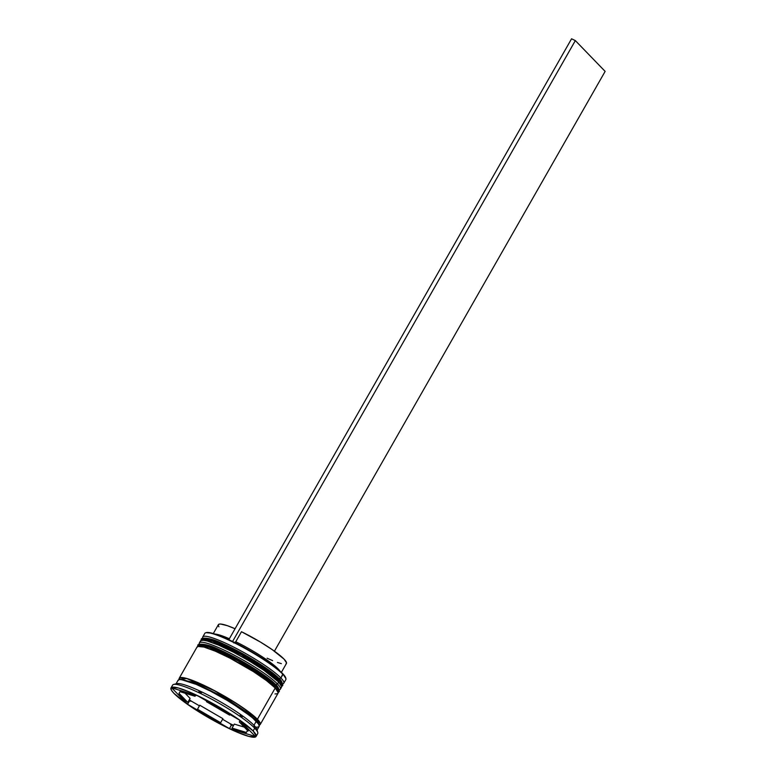 <?xml version="1.0" encoding="UTF-8"?>
<svg xmlns="http://www.w3.org/2000/svg" width="776" height="776" viewBox="0 0 776 776"><rect width="100%" height="100%" fill="white"/><g stroke="black" fill="none" stroke-linecap="round" stroke-linejoin="round"><path stroke-width="1.16" d="M220.908 642.887L235.167 649.658L250.551 658.203L270.669 671.473L279.118 678.66A1.397 1.232 135.9 0 1 279.564 680.397L282.406 685.606A46.638 6.897 -150.3 0 0 279.564 680.397L279.331 680.804A1.397 1.232 135.9 0 1 278.225 681.57A1.397 1.232 -44.1 0 0 279.331 680.804A46.638 6.897 29.7 0 1 282.173 686.013L279.564 680.397A46.638 6.897 -150.3 0 0 235.788 651.307A46.638 6.897 -150.3 0 0 201.382 639.395A46.638 6.897 -150.3 0 0 201.285 639.608L212.721 640.83L241.724 654.498L279.564 680.397A1.397 1.232 -44.1 0 0 279.457 678.903C281.814 680.125 283.521 686.469 282.406 685.606L281.63 686.663L278.652 682.007L277.507 684.005L275.761 684.645L277.507 684.005A46.638 6.897 29.7 0 1 280.349 689.214A46.638 6.897 29.7 0 1 279.263 689.883L279.379 689.854A46.638 6.897 -150.3 0 0 277.507 684.005L278.652 682.007A46.638 6.897 -150.3 0 0 234.876 652.907A46.638 6.897 -150.3 0 0 200.47 640.995L199.325 643.003A46.638 6.897 29.7 0 1 233.731 654.905A46.638 6.897 29.7 0 1 277.507 684.005A46.638 6.897 -150.3 0 0 230.734 653.363A46.638 6.897 -150.3 0 0 199.267 644.158L199.306 644.274A46.638 6.897 29.7 0 1 199.325 643.003M200.868 640.598L201.149 639.793A46.638 6.897 29.7 0 1 235.564 651.704A46.638 6.897 29.7 0 1 279.331 680.804L241.501 654.905L212.488 641.238L201.382 639.395C200.13 638.144 207.726 636.048 223.575 644.032C243.392 652.771 271.29 670.134 279.438 678.893M282.008 683.2L281.31 681.318M214.894 640.501L209.947 638.92M279.118 678.66L243.654 654.236L215.612 640.763L203.487 638.629M217.484 648.901L231.743 655.672L247.127 664.217L267.235 677.487L275.693 684.674A1.397 1.232 135.9 0 1 276.14 686.411L278.972 691.62A46.638 6.897 -150.3 0 0 276.14 686.411L275.907 686.808A1.397 1.232 135.9 0 1 274.791 687.575A1.397 1.232 -44.1 0 0 275.907 686.808A46.638 6.897 29.7 0 1 278.749 692.017L276.14 686.411A46.638 6.897 -150.3 0 0 232.364 657.311A46.638 6.897 -150.3 0 0 197.948 645.409A46.638 6.897 -150.3 0 0 197.861 645.622L209.287 646.845L238.3 660.512L276.14 686.411A1.397 1.232 -44.1 0 0 276.023 684.917C278.38 686.139 280.097 692.473 278.972 691.62L278.206 692.667L275.218 688.011L257.399 719.265A46.638 6.897 29.7 0 1 260.232 724.474A46.638 6.897 29.7 0 1 259.097 725.153L260.377 723.95L257.399 719.265L275.218 688.011A46.638 6.897 -150.3 0 0 231.452 658.921A46.638 6.897 -150.3 0 0 197.036 647.009L179.207 678.263A46.638 6.897 29.7 0 1 213.623 690.165A46.638 6.897 29.7 0 1 257.399 719.265L242.558 707.47L227.95 698.177L212.081 689.369L197.385 682.385L186.085 678.292L179.906 677.71L179.207 679.582A46.638 6.897 29.7 0 1 179.207 678.263M197.434 646.602L197.725 645.807A46.638 6.897 29.7 0 1 232.131 657.718A46.638 6.897 29.7 0 1 275.907 686.808L238.067 660.909L209.064 647.242L197.948 645.409C196.697 644.158 204.301 642.062 220.151 650.036C239.959 658.775 267.865 676.148 276.014 684.898M278.584 689.214L277.886 687.323M211.47 646.515L206.523 644.924M275.693 684.674L240.23 660.24L212.178 646.777L200.062 644.643M255.566 720.584A1.164 1.028 135.9 0 1 255.692 719.73L258.583 724.124L255.692 719.73A1.164 1.028 -44.1 0 0 255.566 720.584M180.352 679.504L193.534 682.346L221.422 695.965L255.692 719.73L221.422 695.965L193.534 682.346L180.352 679.504M283.774 683.21L285.83 679.601A46.638 6.897 -150.3 0 0 282.988 674.392A46.638 6.897 29.7 0 1 285.888 678.447L285.704 677.826A46.172 6.829 -150.3 0 0 282.842 673.81L280.931 678.001L279.185 678.631L280.931 678.001A46.638 6.897 29.7 0 1 283.774 683.21A46.638 6.897 29.7 0 1 282.687 683.869L282.803 683.84A46.638 6.897 -150.3 0 0 280.931 678.001L282.988 674.392A46.638 6.897 -150.3 0 0 239.221 645.293A46.638 6.897 -150.3 0 0 204.806 633.381L202.749 636.989A46.638 6.897 29.7 0 1 237.165 648.901A46.638 6.897 29.7 0 1 280.931 678.001A46.638 6.897 -150.3 0 0 234.168 647.349A46.638 6.897 -150.3 0 0 202.691 638.144L202.73 638.26A46.638 6.897 29.7 0 1 202.749 636.989M256.09 736.443L257.69 733.64A48.966 7.236 -150.3 0 0 254.712 728.169A48.966 7.236 29.7 0 1 257.748 732.428L256.866 729.333A46.638 6.897 -150.3 0 0 253.965 725.279L254.712 728.169L253.112 730.973A48.966 7.236 29.7 0 1 256.09 736.443A48.966 7.236 29.7 0 1 219.957 723.94A48.966 7.236 29.7 0 1 173.999 693.395L189.577 705.772L204.922 715.53L221.577 724.784L237.01 732.117L248.873 736.414L255.362 737.025L256.235 735.89L253.112 730.973L237.524 718.595L222.188 708.837L205.533 699.583L190.101 692.25L178.237 687.953L171.748 687.342L170.865 688.477L171.622 690.514L173.999 693.395A48.966 7.236 29.7 0 1 171.011 687.924A48.966 7.236 29.7 0 1 207.144 700.427A48.966 7.236 29.7 0 1 253.112 730.973L254.712 728.169A48.966 7.236 -150.3 0 0 208.744 697.624A48.966 7.236 -150.3 0 0 172.611 685.121L171.011 687.924M189.266 699.651L189.431 701.048L191.468 701.203A47.569 7.032 29.7 0 1 189.344 699.71A47.569 7.032 -150.3 0 0 191.468 701.203L199.451 705.84L191.468 701.203L189.431 701.048L187.588 704.288L171.709 687.866L197.667 695.771L239.512 720.089L255.401 736.502L229.434 728.596L187.588 704.288L189.431 701.048L189.266 699.651M232.713 724.891A47.569 7.032 29.7 0 1 230.123 723.668L231.277 725.366L233.692 725.191L231.277 725.366L229.434 728.596L187.588 704.288L171.709 687.866L197.667 695.771L239.512 720.089L255.401 736.502L229.434 728.596L231.277 725.366L230.123 723.668A47.569 7.032 -150.3 0 0 232.713 724.891M280.349 689.214L281.484 687.216A46.638 6.897 -150.3 0 0 278.652 682.007L263.811 670.212L249.203 660.919L233.334 652.102L218.638 645.118L207.338 641.024L203.535 640.278L201.159 640.452L200.324 641.529M260.232 724.474L278.06 693.22A46.638 6.897 -150.3 0 0 275.218 688.011L266.507 680.61L253.383 671.599L229.909 658.116L215.214 651.132L203.913 647.038L197.734 646.457L196.891 647.533M253.965 725.279A46.638 6.897 29.7 0 1 256.808 730.488L259.087 726.481A46.638 6.897 -150.3 0 0 256.255 721.273L253.965 725.279L256.255 721.273A46.638 6.897 -150.3 0 0 212.478 692.173A46.638 6.897 -150.3 0 0 178.073 680.261L175.783 684.267A46.638 6.897 29.7 0 1 210.189 696.179A46.638 6.897 29.7 0 1 253.965 725.279A46.638 6.897 -150.3 0 0 213.225 697.789A46.638 6.897 -150.3 0 0 176.753 683.637L173.63 684.451A48.966 7.236 29.7 0 1 211.926 699.312A48.966 7.236 29.7 0 1 254.712 728.169L253.965 725.279M179.372 679.563L186.647 678.515L215.185 691.038L257.205 719.177A1.164 1.028 -44.1 0 0 255.692 719.73A1.164 1.028 135.9 0 1 257.205 719.177L259.038 724.997L260.173 723.833L259.456 721.903L248.533 711.805L235.477 702.843L212.12 689.428L197.492 682.482L186.25 678.408L180.11 677.826L179.372 679.563M240.056 720.642L239.299 721.971A39.644 5.859 29.7 0 1 245.575 727.393L245.953 726.734L245.575 727.393A39.644 5.859 29.7 0 1 248.077 731.04L248.834 729.712L248.077 731.04L245.575 727.393L239.299 721.971L248.077 731.04L239.299 721.971L240.056 720.642M214.942 634.05A39.178 5.791 29.7 0 1 229.356 638.764A39.178 5.791 -150.3 0 0 214.942 634.05M218.91 626.814L218.25 625.204L218.813 624.263L220.568 624.03L227.368 625.689L235.07 628.744A39.178 5.791 -150.3 0 0 218.376 624.661L213.303 633.546M206.135 632.673L212.246 633.245L217.299 634.865L230.414 640.452L245.846 648.426L261.221 657.563L274.219 666.477L282.842 673.81L285.791 678.447M222.925 718.683L220.636 722.689A39.644 5.859 29.7 0 1 197.502 709.245L199.791 705.238L222.925 718.683L220.636 722.689L197.502 709.245L208.792 716.209L220.636 722.689L197.502 709.245L199.791 705.238L222.925 718.683M190.091 698.4L187.802 702.406A39.644 5.859 29.7 0 1 179.023 693.327L180.595 690.572L179.023 693.327L179.78 694.898L187.802 702.406L179.023 693.327L187.802 702.406L190.091 698.4L185.086 693.23L190.091 698.4M181.341 690.805L180.721 691.901A39.644 5.859 29.7 0 1 195.067 696.266L195.697 695.17L195.067 696.266L186.288 692.949L180.721 691.901L195.067 696.266L180.721 691.901L181.341 690.805M206.814 701.077L206.464 701.679A39.644 5.859 29.7 0 1 229.599 715.123L229.939 714.521L229.599 715.123L206.464 701.679L229.599 715.123L206.464 701.679L206.814 701.077M256.022 727.19L258.398 727.025L259.233 725.948L258.515 724.008L252.549 717.839L241.414 709.477L226.805 700.185L210.936 691.367L196.241 684.383L181.138 679.543L178.761 679.718L177.927 680.794M274.995 693.938L277.362 693.773L278.206 692.696M280.796 687.759L281.63 686.682M201.547 692.687L199.519 692.532L198.966 691.465A47.569 7.032 29.7 0 1 201.547 692.687L199.519 692.532L198.966 691.465A47.569 7.032 -150.3 0 1 201.547 692.687M242.413 716.704L241.365 716.849L240.211 715.152A47.569 7.032 29.7 0 1 242.413 716.704L241.365 716.849L240.211 715.152A47.569 7.032 -150.3 0 1 242.413 716.704M205.776 632.75A46.638 6.897 29.7 0 1 242.248 646.903A46.638 6.897 29.7 0 1 282.988 674.392L282.842 673.81A46.172 6.829 -150.3 0 0 242.51 646.602A46.172 6.829 -150.3 0 0 206.397 632.585L205.776 632.75M222.576 719.284L230.123 723.668L222.576 719.284M234.323 724.095L244.304 727.131L234.323 724.095L232.034 728.101L240.812 731.419L246.39 732.466A39.644 5.859 29.7 0 1 232.034 728.101L234.323 724.095M247.525 730.468L246.39 732.466L232.034 728.101L246.39 732.466L247.525 730.468M235.758 641.742L233.848 642.955L235.758 641.742A39.178 5.791 29.7 0 1 280.097 671.211A39.178 5.791 -150.3 0 0 235.758 641.742L241.472 631.722L235.758 641.742M281.368 672.365L286.431 663.48A39.178 5.791 -150.3 0 0 241.472 631.722L260.552 642.13L272.211 649.628L284.045 659.105L286.557 662.937L285.995 663.878M267.099 658.213L272.628 660.628M277.439 662.462L281.349 663.635M571.563 38.8L228.813 639.705L571.563 38.8L575.336 40.595L232.577 641.5L575.336 40.595L571.563 38.8M274.423 651.19L605.135 71.392L575.336 40.595L605.135 71.392L274.423 651.19"/></g></svg>
